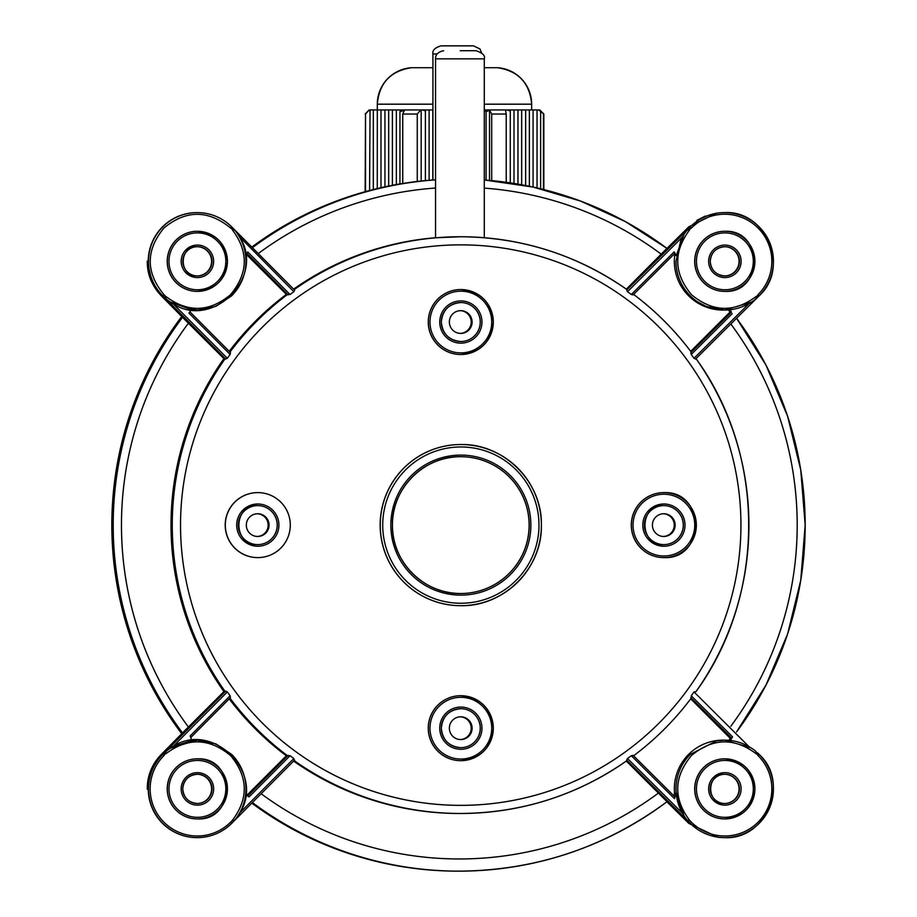 <?xml version="1.0" encoding="UTF-8"?>
<svg xmlns="http://www.w3.org/2000/svg" width="917" height="917" viewBox="0 0 917 917"><rect width="100%" height="100%" fill="white"/><g stroke="black" fill="none" stroke-linecap="round" stroke-linejoin="round"><path stroke-width="1.38" d="M539.196 109.948L484.291 109.948M506.218 182.277L506.218 114.017L505.462 109.948L484.485 109.948L486.079 111.817L486.079 180.11M432.927 109.948L369.196 109.948L365.528 114.017L365.528 191.607M400.889 109.948L420.754 109.948L417.258 114.017L417.258 181.451M539.769 109.948L543.838 114.017L538.634 109.948M543.437 189.487L543.437 114.017M540.629 188.787L540.629 111.817M537.041 187.939L537.041 109.948M533.086 187.057L533.086 109.948M529.361 186.266L529.361 109.948M525.647 185.509L525.647 109.948M521.681 184.764L521.681 109.948M517.967 184.099L517.967 109.948M514.001 183.434L514.001 109.948M510.276 182.861L510.276 110.946L507.112 109.948M510.058 109.948L510.276 110.946M506.218 114.017L491.707 114.017L489.518 110.155L486.079 111.817M491.707 180.603L491.707 114.017M489.518 180.397L489.518 110.155M432.824 179.973L432.824 109.948M429.099 180.259L429.099 109.948M425.385 180.592L425.385 110.946L422.68 109.948M426.245 109.948L425.385 110.946M421.178 181.016L421.178 109.948M417.258 114.017L402.746 114.017L404.466 110.155L399.938 111.817L400.339 109.948M402.746 183.48L402.746 114.017M399.938 183.939L399.938 111.817M396.35 184.569L396.35 109.948M392.384 185.314L392.384 109.948M388.67 186.048L388.67 109.948M384.945 186.827L384.945 109.948M380.991 187.71L380.991 109.948M377.265 188.581L377.311 104.183A36.554 36.554 90 0 1 411.435 67.709L432.927 67.709M373.311 189.544L373.311 109.948M369.585 190.507L370.044 109.948M370.663 109.948L369.585 110.946M365.528 114.017L365.126 191.71M531.654 109.948L531.654 104.183L484.291 104.183M497.53 67.709A36.554 36.554 -90 0 1 531.654 104.183C529.808 83.115 518.437 70.953 497.53 67.709L484.291 67.709M443.083 45.85L471.51 45.85M481.585 52.796L479.923 48.945L473.55 45.85L441.547 45.85M435.552 179.789A346.041 345.984 90 0 0 251.808 247.086M181.749 316.514A346.041 345.984 90 0 0 181.749 733.703M251.808 803.132A346.041 345.984 90 0 0 457.812 871.15L459.108 871.15A346.041 345.984 -90 0 1 252.37 802.57M626.334 761.064L688.747 823.351L718.24 837.347L722.848 837.622M689.16 226.465L688.759 226.866A1.628 0.653 -134.7 0 1 688.77 226.854L666.968 248.392L625.428 221.627L580.53 201.052L533.167 187.068L484.291 179.984A346.041 345.984 -90 0 1 666.934 248.392L626.334 289.153M749.029 746.667L694.02 691.945L695.992 691.624M751.046 747.882L751.447 748.146C755.023 750.301 756.731 751.997 756.548 753.247L757.465 752.731L756.342 753.889C734.379 737.348 712.761 737.887 691.475 755.528C673.754 776.837 673.17 798.489 689.744 820.509L689.103 820.704C687.796 820.875 686.088 819.179 683.967 815.626L676.093 792.231L675.978 788.884C676.173 775.495 680.941 763.987 690.283 754.382L716.658 740.821L724.774 740.145L750.863 747.768M751.447 748.146L751.631 748.261C740.913 741.36 729.256 738.873 716.658 740.821M688.747 823.351L690.249 823.351L691.429 822.205A47.111 47.111 -90 0 0 758.038 822.205A47.111 47.111 -90 0 0 758.038 755.574L756.548 753.247M683.967 815.626L682.477 813.23L627.48 758.497L626.678 760.09L688.552 821.655L689.103 820.704M724.705 740.145L723.066 740.145A48.739 48.727 90 0 0 674.534 793.251L673.777 795.773M627.48 758.497A286.883 286.838 -90 0 0 631.309 755.711L674.476 798.661L676.093 793.251L674.534 793.251M676.093 793.251L682.477 813.23M631.309 755.711L633.143 755.333L674.958 796.942L674.476 798.661M633.601 755.791A288.362 288.316 -90 0 0 691.258 698.112L691.235 695.762A286.883 286.838 -90 0 0 694.02 691.945M728.602 309.912L729.886 312.216L731.422 312.216L690.833 352.587L691.235 354.455A286.883 286.838 -90 0 1 694.02 358.272L695.59 359.051L759.161 295.79L757.465 297.486L756.536 296.97C756.697 298.254 755 299.951 751.447 302.071L724.694 310.072L706.491 306.53L698.112 302.174A48.739 48.727 -90 0 1 675.978 261.334L680.907 239.967L683.967 234.592C686.065 231.073 687.773 229.376 689.091 229.514L688.552 228.562L627.068 289.669C577.045 254.834 521.544 237.182 460.586 236.746A288.362 288.316 -90 0 1 627.068 289.669M690.833 352.587L691.258 352.105C674.763 330.143 655.529 310.897 633.555 294.403M683.967 234.592L676.242 255.534L674.19 251.843L674.958 253.275L633.143 294.884L631.309 294.506A286.883 286.838 -90 0 0 627.48 291.721L626.678 290.127M245.492 255.167L247.716 251.946L290.047 294.506A286.883 286.838 -90 0 1 291.801 293.211A286.883 286.838 -90 0 1 293.864 291.721L294.621 290.127L231.692 226.866L230.568 228.012L232.895 229.525C234.167 229.353 235.852 231.038 237.973 234.592L238.248 235.016C243.337 243.051 245.905 251.82 245.962 261.334C245.767 274.733 240.999 286.23 231.657 295.836L215.827 306.381L197.166 310.072L170.493 302.071C166.986 299.985 165.301 298.289 165.45 296.97L164.475 297.486L225.708 359.051L223.931 358.604A288.362 288.316 90 0 0 223.931 691.624L182.517 732.889A346.041 345.984 -90 0 1 182.517 317.328L223.931 358.604M225.708 359.051L227.324 358.283A286.883 286.838 -90 0 1 228.814 356.209A286.883 286.838 -90 0 1 230.11 354.455L188.959 313.075L191.275 309.717L170.493 302.071M223.931 691.624L225.708 691.166L164.475 752.731L165.45 753.247C165.266 751.963 166.94 750.266 170.493 748.146L197.247 740.145L215.908 743.87L231.726 754.462A48.739 48.727 -90 0 1 245.962 788.884C245.894 798.455 243.314 807.235 238.225 815.236L238.42 814.926M230.465 697.619L190.77 737.52L230.454 697.631L230.11 695.762A286.883 286.838 -90 0 1 227.324 691.945L225.708 691.166M229.227 698.869A288.362 288.316 90 0 0 286.356 755.814L290.047 755.711A286.883 286.838 -90 0 0 293.864 758.497L294.105 760.548M627.068 760.548A288.362 288.316 -90 0 1 460.586 813.482C521.555 813.035 577.045 795.394 627.068 760.548L626.678 760.09M690.719 698.823L730.173 738.277L728.958 740.34M691.235 695.762L732.557 736.878L731.697 738.277L730.173 738.277M732.557 736.878L730.425 740.489M691.429 822.205L689.744 820.509L688.552 821.655L690.249 823.351A48.739 48.727 -90 0 0 773.432 788.884A48.739 48.727 -90 0 0 759.161 754.427L757.465 752.731L759.161 754.427C790.259 782.339 766.429 839.88 724.705 837.622L723.467 837.622M724.739 758.829A30.055 30.055 90 0 0 694.685 788.884A30.055 30.055 90 0 0 724.739 818.938L724.854 818.938A30.055 30.055 -90 0 1 694.857 787.05A30.055 30.055 -90 0 1 724.854 758.829A30.055 30.055 -90 0 1 754.84 790.718A30.055 30.055 -90 0 1 724.854 818.938C743.102 817.162 753.121 807.143 754.897 788.884C753.121 770.635 743.102 760.617 724.854 758.829L724.739 758.829M724.441 774.269A14.626 14.615 -90 0 1 739.056 788.78A14.626 14.615 -90 0 1 724.648 803.51M724.854 803.51C705.987 804.415 705.987 773.363 724.854 774.269A14.626 14.615 90 0 0 710.285 790.19A14.626 14.615 90 0 0 727.445 803.281A14.626 14.615 90 0 0 724.854 774.269A14.626 14.615 90 0 0 722.264 774.498M293.623 761.087A288.362 288.316 90 0 0 459.337 813.482L460.586 813.482A288.362 288.316 -90 0 1 294.139 760.571M293.864 758.497L239.44 813.23M238.225 815.236L237.973 815.626C235.875 819.156 234.19 820.841 232.895 820.704L233.388 821.655L231.692 823.351A48.739 48.727 -90 0 1 148.508 788.884A48.739 48.727 -90 0 1 162.779 754.427L163.948 755.574L165.45 753.247M170.539 748.112C211.758 717.621 268.578 774.98 237.812 815.878L237.973 815.626M155.076 762.142L161.277 754.427L182.552 732.889L161.277 754.427L162.779 754.427L164.475 752.731L165.656 753.889C187.664 737.314 209.317 737.898 230.614 755.631C248.255 776.905 248.794 798.535 232.253 820.509L230.568 822.205L231.692 823.351L294.621 760.09L233.388 821.655L232.895 820.704M197.258 758.829A30.055 30.055 90 0 0 167.215 788.884A30.055 30.055 90 0 0 197.258 818.938L197.384 818.938A30.055 30.055 -90 0 1 167.341 787.967A30.055 30.055 -90 0 1 199.207 758.886A30.055 30.055 -90 0 1 227.416 789.801A30.055 30.055 -90 0 1 197.384 818.938C236.047 820.875 236.242 757.041 197.384 758.829L197.258 758.829M170.493 748.146L172.889 746.667L227.324 691.945M197.235 740.145L195.596 740.145A48.739 48.727 90 0 0 191.825 740.294M230.11 695.762L190.174 735.915L191.871 740.432L172.889 746.667M190.759 737.543L190.174 735.915M286.356 755.814L246.73 795.452M245.538 794.752L249.115 796.862L290.047 755.711M161.266 754.439A1.628 0.699 -135.3 0 1 161.277 754.427C151.901 764.297 147.236 775.782 147.27 788.884L148.245 789.377A48.739 48.727 90 0 0 196.479 837.622L195.665 837.622M147.27 261.036L152.497 283.582M195.665 212.595L196.479 212.595A48.739 48.727 90 0 0 148.245 260.841L147.27 261.334C147.144 274.24 151.809 285.737 161.277 295.79A1.628 0.699 135.3 0 1 161.266 295.778L182.552 317.328L161.277 295.79L162.779 295.79A48.739 48.727 -90 0 1 197.235 212.595A48.739 48.727 -90 0 1 231.692 226.866L233.388 228.562L232.895 229.525M163.948 294.644L162.779 295.79L164.475 297.486L165.656 296.329L163.948 294.644C145.7 272.475 145.677 250.295 163.879 228.092C185.956 209.752 208.193 209.729 230.568 228.012M165.45 296.97L165.645 296.317C187.618 312.869 209.236 312.33 230.522 294.689C248.243 273.392 248.828 251.728 232.242 229.709L233.388 228.562M167.215 261.334A30.055 30.055 90 0 0 197.258 291.388L197.384 291.388A30.055 30.055 -90 0 1 167.387 259.5A30.055 30.055 -90 0 1 197.384 231.279A30.055 30.055 -90 0 1 227.37 263.168A30.055 30.055 -90 0 1 197.384 291.388C215.633 289.6 225.651 279.582 227.427 261.334C225.651 243.074 215.633 233.056 197.384 231.279L197.258 231.279A30.055 30.055 90 0 0 167.215 261.334M170.551 302.117C211.724 332.596 268.589 275.238 237.812 234.339L237.973 234.592M191.172 309.866A48.739 48.727 90 0 0 195.596 310.072L197.235 310.072M238.959 236.162L293.864 291.721M227.324 358.283L172.889 303.55M230.454 352.587L189.853 311.769L230.465 352.598L230.11 354.455M246.169 254.192L286.356 294.403A288.362 288.316 90 0 0 229.227 351.349M290.047 294.506L286.356 294.403M460.804 444.527L460.735 444.527A80.581 80.57 90 0 0 380.165 525.109A80.581 80.57 90 0 0 460.735 605.69L460.804 605.69A80.581 80.57 -90 0 1 380.246 524.192A80.581 80.57 -90 0 1 462.638 444.55A80.581 80.57 -90 0 1 541.374 526.026A80.581 80.57 -90 0 1 460.804 605.69C503.857 606.802 542.486 568.173 541.374 525.109C542.486 482.055 503.857 443.415 460.804 444.527A80.581 80.57 -90 0 1 462.638 444.55M428.25 728.19A32.496 32.485 90 0 0 460.735 760.674L460.827 760.674A32.496 32.485 -90 0 1 428.388 726.356A32.496 32.485 -90 0 1 460.827 695.694A32.496 32.485 -90 0 1 493.254 730.024A32.496 32.485 -90 0 1 460.827 760.674C480.554 758.749 491.386 747.917 493.312 728.19C491.386 708.451 480.554 697.619 460.827 695.694L460.735 695.694A32.496 32.485 90 0 0 428.25 728.19M663.862 492.612L663.782 492.612A32.496 32.485 90 0 0 631.286 525.109A32.496 32.485 90 0 0 663.782 557.605L663.862 557.605A32.496 32.485 -90 0 1 631.389 524.192A32.496 32.485 -90 0 1 665.696 492.67A32.496 32.485 -90 0 1 696.335 526.026A32.496 32.485 -90 0 1 663.862 557.605C705.677 559.691 705.884 490.687 663.862 492.612A32.496 32.485 -90 0 1 665.696 492.67M460.735 289.543A32.496 32.485 90 0 0 428.25 322.027A32.496 32.485 90 0 0 460.735 354.524L460.827 354.524A32.496 32.485 -90 0 1 428.388 320.205A32.496 32.485 -90 0 1 460.827 289.543A32.496 32.485 -90 0 1 493.254 323.861A32.496 32.485 -90 0 1 460.827 354.524C480.554 352.598 491.386 341.766 493.312 322.027C491.386 302.301 480.554 291.468 460.827 289.543L460.735 289.543M257.815 492.612L257.688 492.612A32.496 32.485 90 0 0 225.204 525.109A32.496 32.485 90 0 0 257.688 557.605L257.815 557.605A32.496 32.485 -90 0 1 225.318 525.109A32.496 32.485 -90 0 1 257.815 492.612A32.496 32.485 -90 0 1 290.299 525.109A32.496 32.485 -90 0 1 257.815 557.605M462.741 456.735A68.397 68.385 90 0 0 392.442 524.146A68.397 68.385 90 0 0 460.827 593.505A68.397 68.385 90 0 0 529.201 526.071A68.397 68.385 90 0 0 462.741 456.735M460.781 456.712A68.397 68.385 -90 0 1 529.12 525.109A68.397 68.385 -90 0 1 460.781 593.505M460.781 708.692A19.498 19.498 -90 0 1 480.233 728.19A19.498 19.498 -90 0 1 460.781 747.676M449.364 728.19A11.371 11.371 90 0 0 460.735 739.561A11.371 11.371 90 0 0 472.106 728.19A11.371 11.371 90 0 0 460.735 716.807A11.371 11.371 90 0 0 449.364 728.19M460.277 716.819A11.371 11.371 -90 0 1 471.2 728.19A11.371 11.371 -90 0 1 460.277 739.549M663.862 544.606A19.498 19.498 90 0 0 683.314 523.802A19.498 19.498 90 0 0 661.272 505.783A19.498 19.498 90 0 0 644.422 526.415A19.498 19.498 90 0 0 663.862 544.606C638.725 545.81 638.713 504.407 663.862 505.611M663.782 505.611A19.498 19.498 -90 0 1 683.268 525.086A19.498 19.498 -90 0 1 663.816 544.606M652.411 525.109A11.371 11.371 90 0 0 663.782 536.479A11.371 11.371 90 0 0 675.153 525.109A11.371 11.371 90 0 0 663.782 513.738A11.371 11.371 90 0 0 652.411 525.109M663.323 513.749A11.371 11.371 -90 0 1 674.247 525.109A11.371 11.371 -90 0 1 663.323 536.468M460.781 302.541A19.498 19.498 -90 0 1 480.233 322.027A19.498 19.498 -90 0 1 460.781 341.525M449.364 322.027A11.371 11.371 90 0 0 460.735 333.41A11.371 11.371 90 0 0 472.106 322.027A11.371 11.371 90 0 0 460.735 310.657A11.371 11.371 90 0 0 449.364 322.027M460.277 310.668A11.371 11.371 -90 0 1 471.2 322.027A11.371 11.371 -90 0 1 460.277 333.398M257.78 544.606A19.498 19.498 90 0 0 277.232 523.802A19.498 19.498 90 0 0 255.178 505.783A19.498 19.498 90 0 0 238.328 526.415A19.498 19.498 90 0 0 257.78 544.606C232.631 545.81 232.631 504.407 257.78 505.611M257.688 505.611A19.498 19.498 -90 0 1 277.186 525.086A19.498 19.498 -90 0 1 257.734 544.606M246.318 525.109A11.371 11.371 90 0 0 257.688 536.479A11.371 11.371 90 0 0 269.059 525.109A11.371 11.371 90 0 0 257.688 513.738A11.371 11.371 90 0 0 246.318 525.109M257.241 513.749A11.371 11.371 -90 0 1 268.154 525.109A11.371 11.371 -90 0 1 257.241 536.468M196.972 246.707A14.626 14.615 -90 0 1 211.586 261.23A14.626 14.615 -90 0 1 197.178 275.948M197.384 246.707C178.517 245.802 178.517 276.854 197.384 275.948A14.626 14.615 90 0 0 211.942 260.027A14.626 14.615 90 0 0 194.782 246.937A14.626 14.615 90 0 0 197.384 275.948A14.626 14.615 90 0 0 199.975 275.719M724.648 246.707A14.626 14.615 -90 0 1 739.056 261.334A14.626 14.615 -90 0 1 724.648 275.948M716.567 213.088L688.747 226.866L690.249 226.866A48.739 48.727 -90 0 1 773.432 261.334A48.739 48.727 -90 0 1 759.161 295.79L758.038 294.644L756.536 296.97M689.091 229.514L691.429 228.012L690.249 226.866L688.552 228.562L689.744 229.72C673.204 251.682 673.743 273.312 691.384 294.586C712.681 312.319 734.334 312.903 756.353 296.317L757.465 297.486M724.854 291.388C763.517 293.314 763.712 229.491 724.854 231.279L724.739 231.279A30.055 30.055 90 0 0 694.685 261.334A30.055 30.055 90 0 0 724.739 291.388L724.854 291.388A30.055 30.055 -90 0 1 694.811 260.417A30.055 30.055 -90 0 1 726.688 231.336A30.055 30.055 -90 0 1 754.886 262.251A30.055 30.055 -90 0 1 723.02 291.331M706.491 306.542C722.287 312.422 737.337 310.897 751.631 301.957L751.447 302.071M673.972 254.25L674.683 255.534L676.242 255.534M674.683 255.534A48.739 48.727 90 0 0 723.066 310.072L724.705 310.072M627.48 291.721L682.477 236.987M674.19 251.843L631.309 294.506M729.886 312.216L690.719 351.394M731.422 312.216L730.081 309.763M691.235 354.455L732.247 313.648M749.029 303.55L694.02 358.272M435.552 237.721A288.362 288.316 90 0 0 293.623 289.13M474.135 50.722L476.164 50.722C482.778 53.094 485.483 55.811 484.291 58.848L435.552 58.848L435.552 237.778L460.586 236.746A288.362 288.316 -90 0 0 294.139 289.646M476.164 50.722L460.174 50.722M147.328 786.327L147.27 789.228M197.178 774.269A14.626 14.615 -90 0 1 211.586 788.884A14.626 14.615 -90 0 1 197.178 803.51M432.927 104.183L377.311 104.183C379.157 83.115 390.527 70.953 411.435 67.709M437.168 53.977L432.927 53.977C432.228 50.343 434.945 47.638 441.054 45.85M736.569 318.279A346.041 345.984 -90 0 1 736.569 731.938L766.004 685.045L787.577 634.06L800.747 580.289L805.172 525.109L800.747 469.928L787.577 416.158L766.004 365.172L736.569 318.279M666.865 801.825A346.041 345.984 -90 0 1 459.108 871.15C535.86 870.508 605.117 847.4 666.865 801.825M730.838 323.988A337.915 337.869 -90 0 1 730.838 726.23M674.958 796.942L633.143 755.333M696.014 358.627A288.362 288.316 -90 0 1 696.014 691.59C766.234 595.179 766.222 455.027 695.992 358.604M633.601 294.426A288.362 288.316 -90 0 1 691.258 352.105M295.778 298.575A280.247 280.201 -90 0 1 734.792 466.742A280.247 280.201 -90 0 1 402.368 799.211A280.247 280.201 -90 0 1 295.778 298.575M225.192 691.624A288.362 288.316 -90 0 1 225.192 358.604M287.617 755.814A288.362 288.316 -90 0 1 229.949 698.146M690.833 697.631L731.697 738.277M758.038 755.574L759.161 754.427M688.759 823.351A1.628 0.653 134.7 0 0 688.77 823.363L666.968 801.825M724.877 772.641A16.242 16.242 90 0 0 708.635 788.884A16.242 16.242 90 0 0 724.877 805.137A16.242 16.242 90 0 0 741.119 788.884A16.242 16.242 90 0 0 724.877 772.641M696.45 788.884A28.427 28.427 -90 0 1 724.877 760.457A28.427 28.427 -90 0 1 753.304 788.884A28.427 28.427 -90 0 1 724.877 817.322A28.427 28.427 -90 0 1 696.45 788.884M658.383 793.113A333.857 333.799 -90 0 1 261.139 793.744M230.568 822.205A47.111 47.111 -90 0 1 163.948 822.205A47.111 47.111 -90 0 1 163.948 755.574M288.156 755.333L247.693 796.025M252.393 247.682A346.041 345.984 -90 0 1 435.552 179.881M246.788 253.287L288.156 294.884M229.949 352.071A288.362 288.316 -90 0 1 287.617 294.403M460.85 446.969A78.14 78.128 -90 0 1 538.978 525.109A78.14 78.128 -90 0 1 460.85 603.248A78.14 78.128 -90 0 1 382.721 525.109A78.14 78.128 -90 0 1 460.85 446.969M460.85 595.133A70.024 70.013 90 0 0 530.863 525.109A70.024 70.013 90 0 0 460.85 455.084A70.024 70.013 90 0 0 390.848 525.109A70.024 70.013 90 0 0 460.85 595.133M458.901 593.482A68.397 68.385 90 0 0 460.827 593.505C424.273 594.445 391.502 561.663 392.442 525.109C391.502 488.555 424.284 455.772 460.827 456.712M491.718 728.19A30.869 30.857 -90 0 1 460.85 759.047A30.869 30.857 -90 0 1 429.993 728.19A30.869 30.857 -90 0 1 460.85 697.321A30.869 30.857 -90 0 1 491.718 728.19M481.964 728.19A21.125 21.114 90 0 0 460.85 707.064A21.125 21.114 90 0 0 439.736 728.19A21.125 21.114 90 0 0 460.85 749.304A21.125 21.114 90 0 0 481.964 728.19M480.141 725.588A19.498 19.498 90 0 0 460.827 708.692A19.498 19.498 90 0 0 441.501 730.78A19.498 19.498 90 0 0 460.827 747.676A19.498 19.498 90 0 0 480.141 725.588M663.897 494.24A30.869 30.857 -90 0 1 694.754 525.109A30.869 30.857 -90 0 1 663.897 555.977A30.869 30.857 -90 0 1 633.028 525.109A30.869 30.857 -90 0 1 663.897 494.24M663.897 546.234A21.125 21.114 90 0 0 685.01 525.109A21.125 21.114 90 0 0 663.897 503.995A21.125 21.114 90 0 0 642.783 525.109A21.125 21.114 90 0 0 663.897 546.234M429.993 322.027A30.869 30.857 -90 0 1 460.85 291.17A30.869 30.857 -90 0 1 491.718 322.027A30.869 30.857 -90 0 1 460.85 352.896A30.869 30.857 -90 0 1 429.993 322.027M439.736 322.027A21.125 21.114 90 0 0 460.85 343.153A21.125 21.114 90 0 0 481.964 322.027A21.125 21.114 90 0 0 460.85 300.914A21.125 21.114 90 0 0 439.736 322.027M441.501 324.629A19.498 19.498 90 0 0 460.827 341.525A19.498 19.498 90 0 0 480.141 319.437A19.498 19.498 90 0 0 460.827 302.541A19.498 19.498 90 0 0 441.501 324.629M257.815 546.234A21.125 21.114 90 0 0 278.928 525.109A21.125 21.114 90 0 0 257.815 503.995A21.125 21.114 90 0 0 236.689 525.109A21.125 21.114 90 0 0 257.815 546.234M197.407 277.576A16.242 16.242 90 0 0 213.65 261.334A16.242 16.242 90 0 0 197.407 245.08A16.242 16.242 90 0 0 181.165 261.334A16.242 16.242 90 0 0 197.407 277.576M225.834 261.334A28.427 28.427 -90 0 1 197.407 289.761A28.427 28.427 -90 0 1 168.98 261.334A28.427 28.427 -90 0 1 197.407 232.895A28.427 28.427 -90 0 1 225.834 261.334M258.25 253.562A337.915 337.869 -90 0 1 435.552 188.031M484.291 188.111A337.915 337.869 -90 0 1 661.283 254.204M666.968 248.392L688.747 226.866M691.429 228.012A47.111 47.111 -90 0 1 758.038 228.012A47.111 47.111 -90 0 1 758.038 294.644M724.877 289.761A28.427 28.427 -90 0 1 696.45 261.334A28.427 28.427 -90 0 1 724.877 232.895A28.427 28.427 -90 0 1 753.304 261.334A28.427 28.427 -90 0 1 724.877 289.761M708.635 261.334A16.242 16.242 90 0 0 724.877 277.576A16.242 16.242 90 0 0 741.119 261.334A16.242 16.242 90 0 0 724.877 245.08A16.242 16.242 90 0 0 708.635 261.334M710.469 263.924A14.626 14.615 90 0 0 739.469 261.334A14.626 14.615 90 0 0 724.854 246.707A14.626 14.615 90 0 0 710.469 263.924M188.466 727.089A337.915 337.869 -90 0 1 188.466 323.128M211.77 786.293A14.626 14.615 90 0 0 182.758 788.884A14.626 14.615 90 0 0 197.384 803.51A14.626 14.615 90 0 0 211.77 786.293M213.65 788.884A16.242 16.242 90 0 0 197.407 772.641A16.242 16.242 90 0 0 181.165 788.884A16.242 16.242 90 0 0 197.407 805.137A16.242 16.242 90 0 0 213.65 788.884M197.407 817.322A28.427 28.427 -90 0 1 168.98 788.884A28.427 28.427 -90 0 1 197.407 760.457A28.427 28.427 -90 0 1 225.834 788.884A28.427 28.427 -90 0 1 197.407 817.322M543.838 114.017L543.838 189.59M369.196 109.948L365.126 114.017M432.927 53.977L432.927 179.961M683.887 815.511C679.302 808.416 676.7 800.656 676.093 792.231M691.269 698.101C674.763 720.074 655.529 739.32 633.555 755.814M231.692 823.351C222.097 832.67 210.612 837.427 197.235 837.622L195.997 837.622M195.997 212.595L197.235 212.595C210.612 212.79 222.097 217.547 231.692 226.866M155.156 288.19L161.277 295.79M460.827 747.676C448.986 746.518 442.487 740.03 441.329 728.19C442.487 716.349 448.986 709.85 460.827 708.692M460.827 302.541C448.986 303.699 442.487 310.198 441.329 322.027C442.487 333.868 448.986 340.367 460.827 341.525M723.467 212.595L724.705 212.595C766.429 210.337 790.259 267.879 759.161 295.79M683.876 234.718L680.907 239.967M724.854 246.707C715.971 247.579 711.099 252.45 710.228 261.334C711.099 270.217 715.971 275.089 724.854 275.948M696.92 220.344L705.391 216.022M435.552 58.848C435.38 54.619 438.085 51.914 443.668 50.722M484.291 58.848L484.291 237.721M148.21 779.072L150.743 770.521M197.384 803.51C188.501 802.639 183.629 797.767 182.758 788.884C183.629 780 188.501 775.129 197.384 774.269"/></g></svg>
